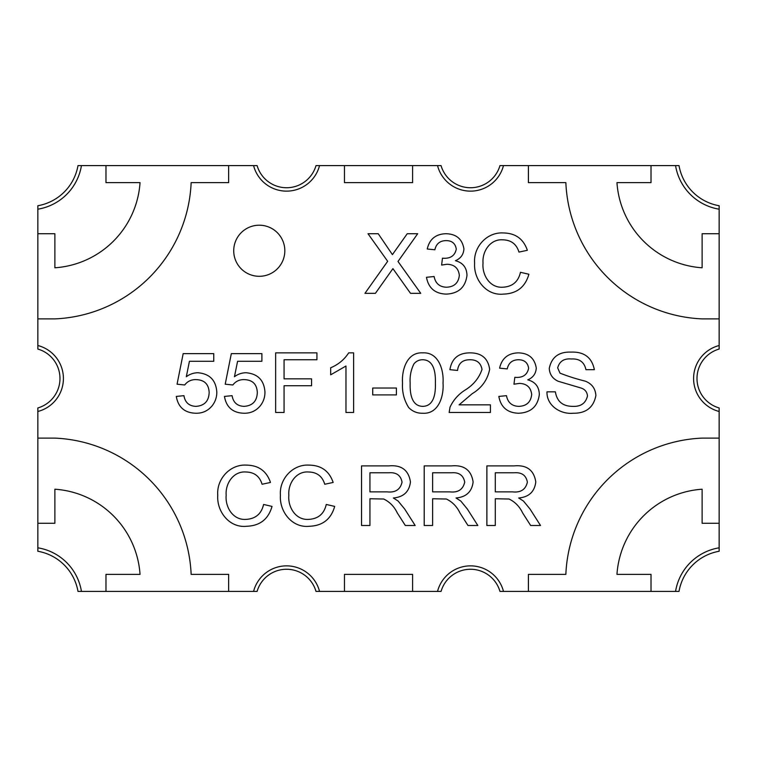 <?xml version="1.0" encoding="UTF-8"?>
<svg xmlns="http://www.w3.org/2000/svg" width="757" height="757" viewBox="0 0 757 757"><rect width="100%" height="100%" fill="white"/><g stroke="black" fill="none" stroke-linecap="round" stroke-linejoin="round"><path stroke-width="1.14" d="M413.975 363.833C410.966 369.823 409.698 376.229 410.162 383.061C409.887 392.012 410.947 406.149 422.775 406.367C434.584 406.13 435.672 392.012 435.389 383.061C435.663 374.09 434.546 359.887 422.69 359.745C419.151 359.755 416.246 361.117 413.975 363.833M449.876 491.87C458.08 492.779 463.019 489.533 464.713 482.143C463.435 475.387 459.139 472.264 451.825 472.765L432.616 472.765L432.616 491.87L449.876 491.87M387.206 491.87C395.4 492.779 400.349 489.533 402.043 482.143C400.756 475.387 396.469 472.264 389.155 472.765L369.936 472.765L369.936 491.87L387.206 491.87M512.546 491.87C520.75 492.779 525.689 489.533 527.383 482.143C526.106 475.387 521.81 472.264 514.495 472.765L495.286 472.765L495.286 491.87L512.546 491.87M228.642 165.594L105.98 165.594L105.98 182.626L140.045 182.626A91.616 91.616 0 0 1 54.883 267.789L54.883 233.724L37.85 233.724L37.85 318.886L54.883 318.886A142.42 142.42 0 0 0 191.143 182.626L228.642 182.626L228.642 165.594L253.576 165.594A34.065 34.065 0 0 0 319.539 165.594L344.463 165.594L344.463 182.626L412.593 182.626L412.593 165.594L344.463 165.594M651.02 165.594L528.414 165.594L528.414 182.626L565.858 182.626A142.42 142.42 0 0 0 702.118 318.886L719.15 318.886L719.15 233.724L702.118 233.724L702.118 267.789A91.616 91.616 0 0 1 616.955 182.626L651.02 182.626L651.02 165.594L675.556 165.594A52.801 52.801 0 0 0 719.15 209.187L719.15 233.724M37.85 438.114L37.85 523.276L54.883 523.276L54.883 489.211A91.616 91.616 0 0 1 140.045 574.374L105.98 574.374L105.98 591.406L228.642 591.406L228.642 574.374L191.143 574.374A142.42 142.42 0 0 0 54.883 438.114L37.85 438.114L37.85 411.486A34.065 34.065 0 0 0 37.85 345.514A34.065 34.065 0 0 1 37.85 411.486L37.85 407.947A30.659 30.659 0 0 0 37.85 349.053L37.85 318.886M528.414 591.406L651.02 591.406L651.02 574.374L616.955 574.374A91.616 91.616 0 0 1 702.118 489.211L702.118 523.276L719.15 523.276L719.15 438.114L702.118 438.114A142.42 142.42 0 0 0 565.858 574.374L528.414 574.374L528.414 591.406L503.49 591.406A34.065 34.065 0 0 0 437.527 591.406L412.593 591.406L412.593 574.374L344.463 574.374L344.463 591.406L412.593 591.406M719.15 523.276L719.15 547.813A52.801 52.801 0 0 0 675.556 591.406L651.02 591.406M675.556 591.406A52.801 52.801 0 0 1 719.15 547.813L719.15 551.266A49.394 49.394 0 0 0 679.01 591.406L675.556 591.406M719.15 209.187A52.801 52.801 0 0 1 675.556 165.594L679.01 165.594A49.394 49.394 0 0 0 719.15 205.734L719.15 209.187M105.98 591.406L81.444 591.406A52.801 52.801 0 0 0 37.85 547.813L37.85 523.276M37.85 547.813A52.801 52.801 0 0 1 81.444 591.406L77.99 591.406A49.394 49.394 0 0 0 37.85 551.266L37.85 547.813M37.85 233.724L37.85 209.187A52.801 52.801 0 0 0 81.444 165.594L105.98 165.594M81.444 165.594A52.801 52.801 0 0 1 37.85 209.187L37.85 205.734A49.394 49.394 0 0 0 77.99 165.594L81.444 165.594M284.821 250.756A25.549 25.549 0 0 1 259.273 276.305A25.549 25.549 0 0 1 233.724 250.756A25.549 25.549 0 0 1 259.273 225.208A25.549 25.549 0 0 1 284.821 250.756M412.593 165.594L437.527 165.594A34.065 34.065 0 0 0 503.49 165.594L528.414 165.594M719.15 318.886L719.15 345.514A34.065 34.065 0 0 0 719.15 411.486L719.15 438.114M344.463 591.406L319.539 591.406A34.065 34.065 0 0 0 253.576 591.406L228.642 591.406M253.576 591.406A34.065 34.065 0 0 1 319.539 591.406L316.01 591.406A30.659 30.659 0 0 0 257.106 591.406L253.576 591.406M437.527 591.406A34.065 34.065 0 0 1 503.49 591.406L499.961 591.406A30.659 30.659 0 0 0 441.057 591.406L437.527 591.406M719.15 411.486A34.065 34.065 0 0 1 719.15 345.514L719.15 349.043A30.659 30.659 0 0 0 719.15 407.957L719.15 411.486M503.49 165.594A34.065 34.065 0 0 1 437.527 165.594L441.057 165.594A30.659 30.659 0 0 0 499.961 165.594L503.49 165.594M319.539 165.594A34.065 34.065 0 0 1 253.576 165.594L257.106 165.594A30.659 30.659 0 0 0 316.01 165.594L319.539 165.594M474.62 263.095C473.475 279.305 486.193 295.978 503.471 294.104C516.766 293.678 525.235 287.064 528.888 274.252L520.475 272.302C518.271 281.803 512.338 286.771 502.657 287.225C489.675 288.029 481.925 274.734 483.032 263.058C482.077 251.504 490.271 238.748 502.951 239.837C511.193 240.045 516.529 244.133 518.952 252.09L527.355 250.293C523.456 238.9 515.441 233.118 503.329 232.957C486.921 231.897 473.295 246.99 474.62 263.095M225.208 384.206L232.853 384.972C235.692 381.301 239.449 379.522 244.114 379.617C252.507 379.844 256.907 384.13 257.314 392.495C257.011 401.115 252.601 405.743 244.104 406.367C237.244 406.083 233.241 402.516 232.087 395.665L224.451 396.431C226.352 407.342 232.891 412.943 244.076 413.246C250.576 413.341 255.923 410.928 260.115 406.007C263.389 401.929 264.997 397.274 264.95 392.041C264.117 380.194 257.787 373.759 245.978 372.737C241.72 372.832 237.878 374.157 234.452 376.721L237.584 361.278L261.894 361.278L261.894 353.633L231.32 353.633L225.208 384.206M275.652 412.48L284.064 412.48L284.064 385.729L311.572 385.729L311.572 378.85L284.064 378.85L284.064 359.745L316.928 359.745L316.928 352.866L275.652 352.866L275.652 412.48M330.677 374.819L345.968 366.028L345.968 412.48L353.614 412.48L353.614 352.866L348.693 352.866C344.255 359.66 338.256 364.628 330.677 367.77L330.677 374.819M447.046 264.25C454.389 264.505 458.477 268.205 459.338 275.34C458.496 282.967 454.191 286.931 446.403 287.225C439.543 286.96 435.445 283.392 434.111 276.523L426.475 277.289C428.49 288.095 435.048 293.697 446.138 294.104C458.458 293.612 465.404 287.376 466.984 275.406C466.785 267.6 462.924 262.698 455.411 260.701C460.72 258.487 463.558 254.541 463.918 248.883C462.262 238.975 456.234 233.922 445.835 233.724C435.71 234.064 429.512 239.155 427.241 249.015L434.878 249.772C436.193 243.782 439.931 240.726 446.11 240.603C452.024 240.65 455.411 243.489 456.282 249.129C454.938 255.488 450.746 258.534 443.706 258.269L442.467 258.184L441.615 265.064L447.046 264.25M420.741 293.338L398.002 261.468L417.684 233.724L407.238 233.724L392.419 254.626L378.226 233.724L368.006 233.724L387.669 261.297L364.95 293.338L375.396 293.338L392.921 268.64L410.521 293.338L420.741 293.338M217.751 495.248C216.606 511.467 229.324 528.14 246.602 526.266C259.897 525.841 268.366 519.226 272.018 506.414L263.606 504.455C261.402 513.956 255.469 518.933 245.788 519.387C232.806 520.191 225.056 506.897 226.163 495.22C225.208 483.666 233.402 470.911 246.082 471.999C254.324 472.207 259.651 476.295 262.083 484.253L270.486 482.455C266.587 471.062 258.572 465.281 246.46 465.12C230.052 464.06 216.426 479.153 217.751 495.248M177.062 384.206L184.708 384.972C187.547 381.301 191.294 379.522 195.968 379.617C204.362 379.844 208.752 384.13 209.159 392.495C208.856 401.115 204.456 405.743 195.949 406.367C189.089 406.083 185.087 402.516 183.942 395.665L176.296 396.431C178.198 407.342 184.746 412.943 195.931 413.246C202.431 413.341 207.778 410.928 211.969 406.007C215.234 401.929 216.852 397.274 216.805 392.041C215.963 380.194 209.642 373.759 197.832 372.737C193.565 372.832 189.723 374.157 186.307 376.721L189.43 361.278L213.748 361.278L213.748 353.633L183.175 353.633L177.062 384.206M585.946 369.681L594.359 369.681C591.908 357.493 584.139 351.636 571.071 352.1C558.846 351.683 551.579 357.124 549.26 368.432C549.648 374.488 552.667 378.784 558.306 381.31L580.695 387.915C584.839 389.136 587.091 391.823 587.479 395.968C585.71 403.263 580.818 406.727 572.812 406.367C562.773 406.339 556.953 401.503 555.383 391.842L546.97 391.842C546.554 405.601 560.492 414.495 573.172 413.246C585.965 413.417 593.535 407.521 595.882 395.561C595.447 388.578 591.908 383.771 585.284 381.15C576.616 379.02 568.185 376.361 560 373.144L557.672 367.883C559.451 361.297 564.022 358.326 571.403 358.979C579.474 358.544 584.319 362.111 585.946 369.681M280.421 495.248C279.276 511.467 291.994 528.14 309.272 526.266C322.567 525.841 331.036 519.226 334.689 506.414L326.276 504.455C324.072 513.956 318.139 518.933 308.459 519.387C295.476 520.191 287.726 506.897 288.833 495.22C287.878 483.666 296.072 470.911 308.752 471.999C316.994 472.207 322.331 476.295 324.753 484.253L333.156 482.455C329.257 471.062 321.242 465.281 309.13 465.12C292.722 464.06 279.096 479.153 280.421 495.248M459.944 512.915L467.987 525.5L477.837 525.5L467.362 509.045L460.786 501.049L456.017 497.983C466.217 497.084 471.923 491.738 473.116 481.963C471.289 470.106 464.088 464.751 451.503 465.886L424.204 465.886L424.204 525.5L432.616 525.5L432.616 498.749L446.403 499.024C452.402 501.948 456.916 506.575 459.944 512.915M522.614 512.915L530.657 525.5L540.507 525.5L530.032 509.045L523.456 501.049L518.687 497.983C528.897 497.084 534.593 491.738 535.786 481.963C533.969 470.106 526.758 464.751 514.173 465.886L486.874 465.886L486.874 525.5L495.286 525.5L495.286 498.749L509.073 499.024C515.072 501.948 519.595 506.575 522.614 512.915M519.397 383.392C526.73 383.648 530.827 387.347 531.688 394.482C530.846 402.109 526.541 406.074 518.753 406.367C511.893 406.102 507.796 402.535 506.461 395.665L498.825 396.431C500.841 407.238 507.398 412.839 518.488 413.246C530.808 412.754 537.754 406.518 539.325 394.548C539.135 386.742 535.275 381.84 527.761 379.844C533.07 377.629 535.909 373.684 536.268 368.025C534.612 358.118 528.585 353.065 518.176 352.866C508.061 353.207 501.863 358.298 499.582 368.157L507.228 368.914C508.543 362.934 512.281 359.868 518.45 359.745C524.374 359.793 527.761 362.631 528.632 368.271C527.288 374.63 523.096 377.677 516.056 377.412L514.817 377.327L513.965 384.206L519.397 383.392M490.413 404.844L459.092 404.844L472.075 393.782C481.717 387.963 487.574 379.806 489.647 369.321C488.085 358.392 481.594 352.904 470.182 352.866C458.543 352.828 451.787 358.43 449.904 369.681L457.55 370.447C458.411 363.294 462.565 359.726 470.021 359.745C476.872 359.736 480.865 362.972 482.01 369.444C478.982 378.235 473.22 385.19 464.713 390.309C458.146 394.577 453.244 400.216 450.008 407.219L449.147 412.48L490.413 412.48L490.413 404.844M443.034 383.08C443.962 370.249 438.719 351.948 422.775 352.866C406.802 351.929 401.579 370.23 402.525 383.08C401.995 391.956 404.039 400.093 408.657 407.503C412.499 411.477 417.202 413.388 422.775 413.246C438.738 414.211 443.981 395.93 443.034 383.08M396.413 388.029L372.718 388.029L372.718 394.908L396.413 394.908L396.413 388.029M397.274 512.915L405.317 525.5L415.167 525.5L404.692 509.045L398.116 501.049L393.347 497.983C403.547 497.084 409.253 491.738 410.445 481.963C408.619 470.106 401.418 464.751 388.833 465.886L361.534 465.886L361.534 525.5L369.936 525.5L369.936 498.749L383.733 499.024C389.732 501.948 394.246 506.575 397.274 512.915"/></g></svg>
